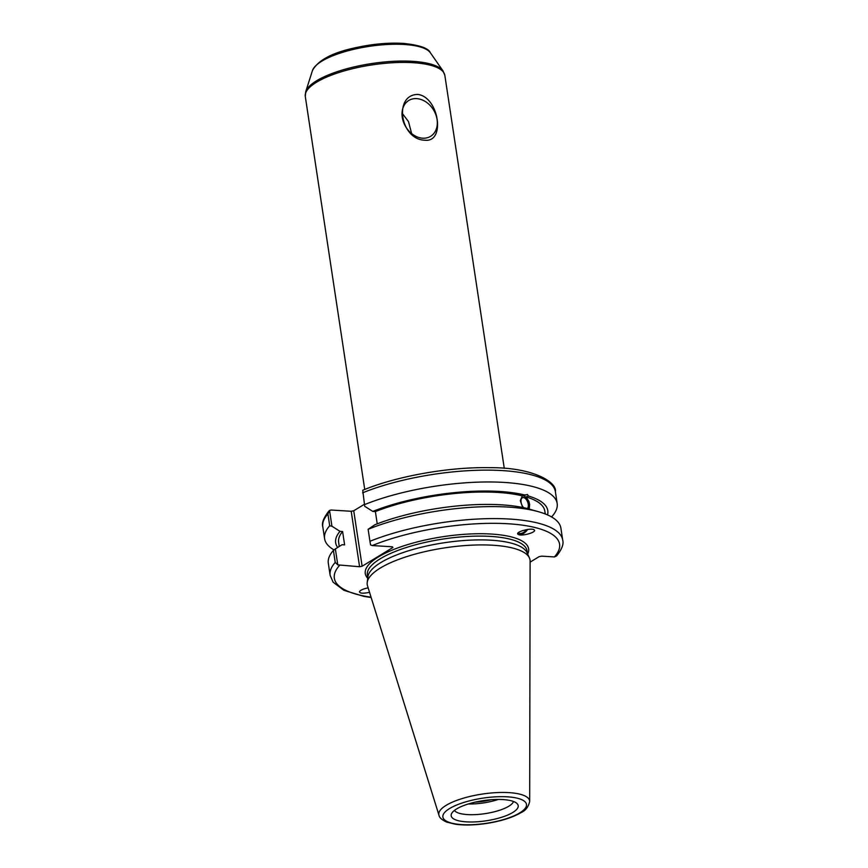 <?xml version="1.0" encoding="UTF-8"?>
<svg xmlns="http://www.w3.org/2000/svg" width="868" height="868" viewBox="0 0 868 868"><rect width="100%" height="100%" fill="white"/><g stroke="black" fill="none" stroke-linecap="round" stroke-linejoin="round"><path stroke-width="1.3" d="M424.908 140.215C400.115 139.77 393.247 94.373 417.985 94.449C438.937 97.227 445.805 142.634 424.908 140.215M416.683 98.627A20.984 16.253 58.7 0 0 408.774 100.482A20.984 16.253 58.7 0 0 405.79 126.858A20.984 16.253 58.7 0 0 430.571 136.341A20.984 16.253 58.7 0 0 435.812 114.619A20.984 16.253 58.7 0 0 416.683 98.627M411.66 133.618L408.502 121.628L402.036 113.046M334.05 549.932A117.614 35.338 -8.6 0 1 324.589 538.67L322.798 526.833A117.614 35.338 -8.6 0 1 327.909 513.932L329.547 510.427L331.12 510.026L351.204 511.285L359.591 566.739L362.13 566.229L353.743 510.764L351.204 511.285M353.743 510.764L364.343 504.319M369.54 592.323C363.117 593.658 359.753 593.43 359.461 591.661C360.404 590.121 363.301 588.851 368.14 587.853M337.674 547.469A107.274 32.235 -8.6 0 1 340.006 531.346L331.934 526.236L329.547 510.427L328.929 511.002C323.569 517.849 321.529 523.122 322.798 526.833M324.589 538.67A117.614 35.338 -8.6 0 1 329.699 525.769L331.934 526.236M339.258 546.471L338.629 542.305A104.279 31.335 -8.6 0 1 342.6 531.509L340.006 531.346M359.591 566.739L337.782 564.873L335.363 548.923L342.035 544.724L344.629 544.887L342.6 531.509M523.599 507.661A6 3.233 -110.2 0 1 521.039 501.834A6 3.233 -110.2 0 1 522.59 497.635A6 3.233 -110.2 0 1 527.462 501.563A6 3.233 -110.2 0 1 527.332 508.539M526.55 529.621A6 3.331 -43.3 0 1 518.543 532.854A6 3.331 -43.3 0 1 518.37 532.637M528.916 508.963A7.779 4.188 69.8 0 0 528.395 501.324A7.779 4.188 69.8 0 0 523.556 495.932A7.779 4.188 69.8 0 0 522.265 495.888M522.71 507.476L520.29 500.652L522.308 495.867L527.451 494.5L528.471 496.019L526.106 496.897L528.905 501.476L529.654 504.395L529.252 509.06M539.169 511.914L526.702 508.377A107.274 32.235 -8.6 0 0 374.802 524.793L368.13 529.296A117.614 35.338 -8.6 0 1 539.169 511.914A117.614 35.338 -8.6 0 1 560.891 528.135L562.714 540.124A117.614 35.338 171.4 0 0 492.21 518.597A117.614 35.338 171.4 0 0 369.942 541.296L370.56 544.941L372.274 545.549L392.369 546.797L392.9 547.502L362.13 566.229M362.607 492.818A117.614 35.338 -8.6 0 1 484.876 470.13A117.614 35.338 -8.6 0 1 555.379 491.657C557.234 482.673 534.08 467.266 489.476 467.678C448.908 466.854 396.557 476.174 362.737 490.268L364.712 506.294L372.784 511.415A107.274 32.235 -8.6 0 1 524.673 494.988L525.151 494.803M372.784 511.415L375.377 511.577A104.279 31.335 -8.6 0 1 522.308 495.867M375.377 511.577L377.233 523.838M517.773 534.037A7.411 4.112 136.7 0 0 518.717 534.504A7.411 4.112 136.7 0 0 527.657 529.447M518.934 534.731L517.892 534.211C515.104 531.769 532.279 527.353 534.287 529.99C536.739 532.03 523.361 536.164 518.934 534.731M491.06 799.743A24.792 7.454 -8.6 0 1 475.349 802.119M530.109 562.139L539.136 556.648L541.675 556.138L554.392 556.93L556.583 555.954C561.846 549.39 563.896 544.117 562.714 540.124M438.969 815.215L367.479 585.716A82.33 24.738 -8.6 0 1 367.207 582.493L367.923 576.764A80.757 24.271 -8.6 0 1 444.156 542.76A80.757 24.271 -8.6 0 1 527.039 552.699L529.426 557.961A82.33 24.738 -8.6 0 1 530.109 561.119L529.686 801.49A45.917 13.801 171.4 0 0 482.163 794.079A45.917 13.801 171.4 0 0 438.969 815.215C439.36 817.667 441.964 819.967 446.781 822.137L455.613 824.264C464.326 825.414 474.351 825.186 485.7 823.58C500.532 821.334 512.337 817.667 521.125 812.578C525.52 810.669 528.373 806.969 529.686 801.49M337.782 564.873L335.232 562.399A117.614 35.338 171.4 0 0 330.133 575.3L333.117 582.189L343.945 590.349L363.746 596.349L371.157 597.531M330.133 575.3L328.321 563.31A117.614 35.338 -8.6 0 1 333.421 550.41L335.232 562.399M335.363 548.923L333.421 550.41M369.942 541.296L368.13 529.296M466.376 821.855A33.895 10.188 -8.6 0 1 451.458 813.869A33.895 10.188 -8.6 0 1 483.161 800.643A33.895 10.188 -8.6 0 1 517.361 803.898A33.895 10.188 -8.6 0 1 503.928 816.506A33.895 10.188 -8.6 0 1 466.376 821.855M367.207 582.493A82.33 24.738 -8.6 0 1 444.926 547.838A82.33 24.738 -8.6 0 1 529.426 557.961M327.909 513.932L329.699 525.769M364.397 504.666A117.614 35.338 -8.6 0 1 486.666 481.968A117.614 35.338 -8.6 0 1 557.169 503.494A117.614 35.338 -8.6 0 1 552.07 516.395L551.44 516.872M526.106 496.897A104.279 31.335 -8.6 0 1 544.833 511.122L545.267 513.964M528.471 496.019A107.274 32.235 -8.6 0 1 547.534 514.908M498.297 799.439A30.185 9.071 -8.6 0 1 468.34 803.974M513.498 801.49A30.185 9.071 -8.6 0 1 467.461 814.585A30.185 9.071 -8.6 0 1 454.431 810.43M430.344 52.742C428.51 48.207 419.548 45.093 403.479 43.4C388.246 42.521 372.003 44.018 354.752 47.881C332.021 52.796 317.927 60.359 312.458 70.568A60.261 18.109 -8.6 0 1 369.084 46.384A60.261 18.109 -8.6 0 1 430.344 52.742L443.049 70.97A70.221 21.103 171.4 0 0 371.688 63.548A70.221 21.103 171.4 0 0 305.699 91.737L305.286 96.446A70.568 21.201 -8.6 0 1 371.895 64.926A70.568 21.201 -8.6 0 1 444.839 75.342L443.049 70.97M527.679 554.099A82.601 24.825 171.4 0 0 443.233 536.663A82.601 24.825 171.4 0 0 367.728 578.283M367.793 577.817L367.37 575.028A80.757 24.271 -8.6 0 1 443.581 538.963A80.757 24.271 -8.6 0 1 527.06 550.876L527.484 553.665M371.059 597.195A113.903 34.232 -8.6 0 1 339.507 565.48M372.274 545.549A113.903 34.232 -8.6 0 1 508.485 523.784A113.903 34.232 -8.6 0 1 554.392 556.93M519.726 812.904A42.25 12.694 -8.6 0 1 447.389 821.649A42.25 12.694 -8.6 0 1 486.926 797.594A42.25 12.694 -8.6 0 1 519.726 812.904M312.458 70.568L305.699 91.737M504.275 468.362L444.839 75.342M364.734 489.465L305.286 96.446M557.169 503.494L555.379 491.657"/></g></svg>
